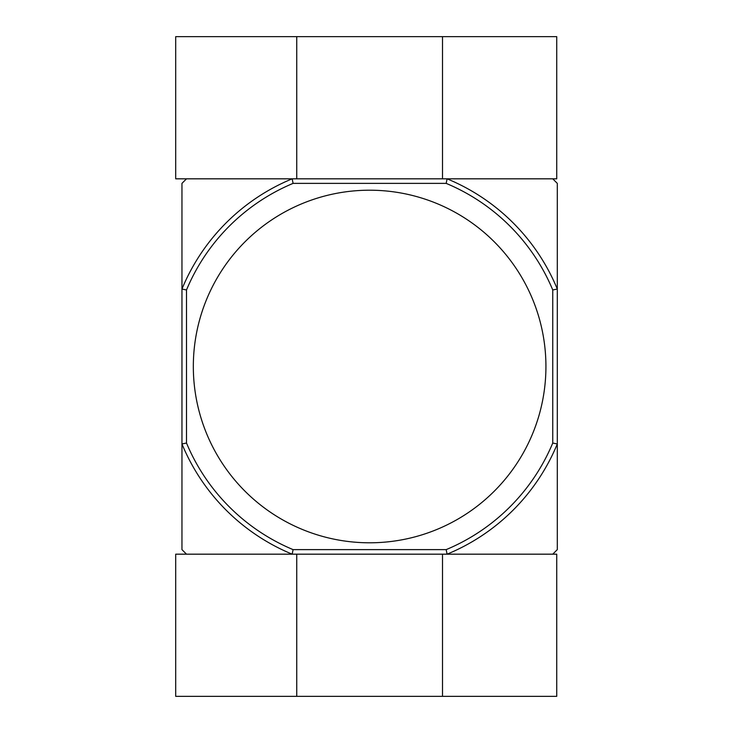 <?xml version="1.0" encoding="UTF-8"?>
<svg xmlns="http://www.w3.org/2000/svg" width="733" height="733" viewBox="0 0 733 733"><rect width="100%" height="100%" fill="white"/><g stroke="black" fill="none" stroke-linecap="round" stroke-linejoin="round"><path stroke-width="1.1" d="M446.177 549.622L447.084 554.175L552.755 554.175L557.3 549.622L557.3 443.951A203.032 203.032 0 0 1 447.084 554.175L292.174 554.175A203.032 203.032 0 0 1 181.958 443.951L181.958 549.622L186.503 554.175L292.174 554.175L293.081 549.622A198.478 198.478 0 0 1 186.503 443.044L181.958 443.951L181.958 289.049A203.032 203.032 0 0 1 292.174 178.825L186.503 178.825L181.958 183.378L181.958 289.049L186.503 289.956A198.478 198.478 0 0 1 293.081 183.378L446.177 183.378A198.478 198.478 0 0 1 552.755 289.956L552.755 443.044A198.478 198.478 0 0 1 446.177 549.622L293.081 549.622M446.177 183.378L447.084 178.825A203.032 203.032 0 0 1 557.3 289.049L557.3 183.378L552.755 178.825L292.174 178.825L293.081 183.378M545.929 366.5A176.296 176.296 0 0 0 369.624 190.204A176.296 176.296 0 0 0 193.329 366.5A176.296 176.296 0 0 0 369.624 542.796A176.296 176.296 0 0 0 545.929 366.5M186.503 289.956L186.503 443.044M552.755 289.956L557.3 289.049L557.3 443.951L552.755 443.044M447.084 178.825L556.732 178.825L556.732 36.65L175.7 36.65L175.7 178.825L292.174 178.825M442.512 178.825L442.512 36.65M296.746 178.825L296.746 36.65M292.174 554.175L175.7 554.175L175.7 696.35L556.732 696.35L556.732 554.175L447.084 554.175M296.746 554.175L296.746 696.35M442.512 554.175L442.512 696.35"/></g></svg>
